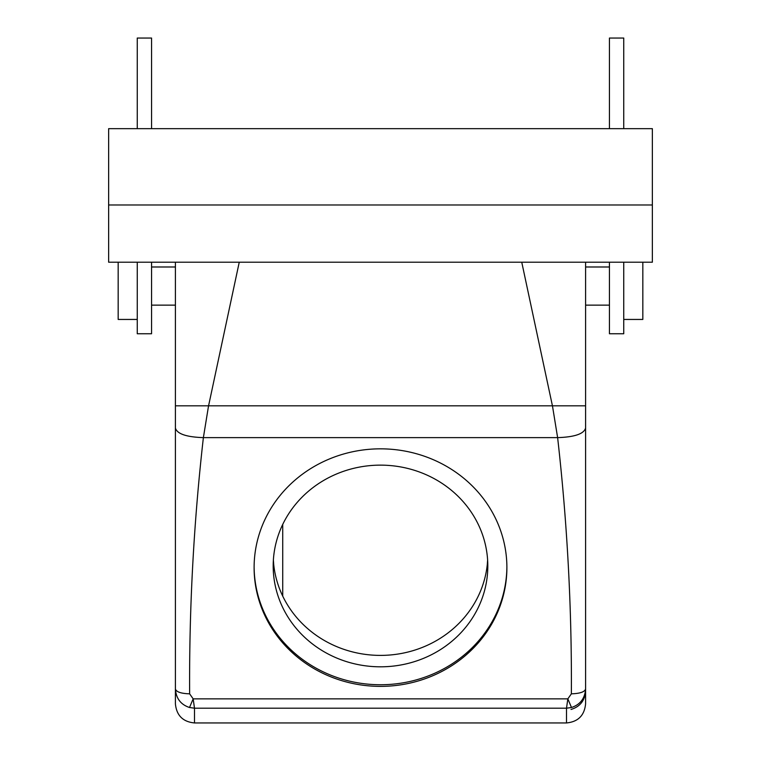 <?xml version="1.0" encoding="UTF-8"?>
<svg xmlns="http://www.w3.org/2000/svg" width="761" height="761" viewBox="0 0 761 761"><rect width="100%" height="100%" fill="white"/><g stroke="black" fill="none" stroke-linecap="round" stroke-linejoin="round"><path stroke-width="1.14" d="M506.893 566.793A126.393 118.773 0 0 1 491.416 622.917A126.393 118.773 0 0 1 349.651 681.152A126.393 118.773 0 0 1 254.107 566.793M286.326 517.632A107.311 100.842 0 0 1 407.049 468.272A107.311 100.842 0 0 1 487.811 565.975A107.311 100.842 0 0 1 474.674 614.317A107.311 100.842 0 0 1 353.951 663.678A107.311 100.842 0 0 1 273.189 565.975A107.311 100.842 0 0 1 286.326 517.632M491.416 624.543A126.393 118.773 0 0 1 349.232 682.684A126.393 118.773 0 0 1 254.107 567.601A126.393 118.773 0 0 1 269.584 510.669A126.393 118.773 0 0 1 411.768 452.529A126.393 118.773 0 0 1 506.893 567.601A126.393 118.773 0 0 1 491.416 624.543M487.62 559.963L487.316 564.291A107.311 100.842 0 0 1 474.674 602.902A107.311 100.842 0 0 1 359.011 653.357A107.311 100.842 0 0 1 273.684 564.291L273.38 559.963M571.492 707.502C580.243 704.6 584.943 698.417 585.59 688.971L585.59 703.858C584.458 715.464 578.094 721.818 566.507 722.95L566.507 708.196L194.493 708.196L189.508 707.502L193.161 698.855L567.839 698.855L566.507 708.196L571.492 707.502L567.839 698.855L571.368 693.832C571.863 608.106 567.278 522.712 557.623 437.632L552.524 406.26L521.751 262.212M566.507 722.95L194.493 722.95L194.493 708.196L193.161 698.855L189.632 693.832C189.137 608.106 193.722 522.712 203.377 437.632L208.476 406.26L239.249 262.212M189.508 707.502C180.757 704.6 176.057 698.417 175.411 688.971L175.411 428.062C177.066 433.875 186.388 437.061 203.377 437.632L557.623 437.632C574.612 437.061 583.934 433.875 585.59 428.062L585.59 688.971C584.743 691.92 580.006 693.547 571.368 693.832M194.493 722.95C182.906 721.818 176.542 715.464 175.411 703.868L175.411 688.971C176.257 691.92 180.994 693.547 189.632 693.832M571.007 709.452C580.053 706.712 584.914 700.548 585.59 690.969M585.59 428.062L585.59 262.212M585.59 405.822L175.411 405.822L175.411 262.212L175.411 266.987L151.563 266.987L151.563 262.212L151.563 333.756L151.563 305.142L151.563 333.756L137.256 333.756L137.256 262.212M175.411 428.062L175.411 405.822M175.411 688.981L175.411 305.142L151.563 305.142M282.721 524.415L282.721 596.12M585.59 305.142L609.437 305.142L609.437 333.756L609.437 262.212M609.437 128.666L609.437 38.05L623.744 38.05L623.744 128.666M151.563 128.666L151.563 38.05L151.563 128.666L151.563 38.05L137.256 38.05L137.256 128.666M151.563 266.987L151.563 262.212M623.744 262.212L623.744 333.756L623.744 319.449L623.744 333.756L609.437 333.756M652.358 262.212L652.358 128.666L108.642 128.666L108.642 262.212L652.358 262.212L652.358 204.985L108.642 204.985M623.744 85.746C623.744 61.137 623.744 61.137 623.744 85.746C623.744 61.137 623.744 61.137 623.744 85.746L623.744 104.818L623.744 85.746M137.256 305.142L137.256 333.756M652.358 128.666L652.358 204.985M642.826 262.212L642.826 319.449L623.744 319.449M118.174 262.212L118.174 319.449L137.256 319.449M585.59 266.987L609.437 266.987"/></g></svg>
